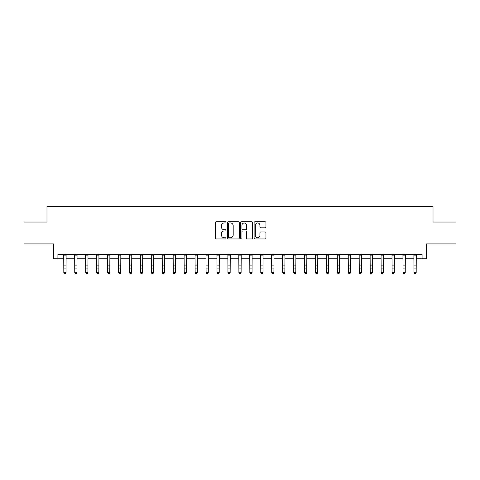 <?xml version="1.0" encoding="UTF-8"?>
<svg xmlns="http://www.w3.org/2000/svg" width="480" height="480" viewBox="0 0 480 480"><rect width="100%" height="100%" fill="white"/><g stroke="black" fill="none" stroke-linecap="round" stroke-linejoin="round"><path stroke-width="0.72" d="M225.996 222.366A0.6 0.6 0 0 0 225.39 221.766L216.264 221.766A0.858 0.858 0 0 0 215.406 222.624L215.406 238.092A0.858 0.858 0 0 0 216.264 238.95L225.39 238.95A0.6 0.6 0 0 0 225.996 238.35A0.6 0.6 0 0 0 225.39 237.744L224.214 237.744A2.748 2.748 0 0 1 221.46 234.996L221.46 233.706A2.748 2.748 0 0 1 224.214 230.958L225.39 230.958A0.6 0.6 0 0 0 225.996 230.358A0.6 0.6 0 0 0 225.39 229.752L224.214 229.752A2.748 2.748 0 0 1 221.46 227.004L221.46 225.714A2.748 2.748 0 0 1 224.214 222.966L225.39 222.966A0.6 0.6 0 0 0 225.996 222.366M265.11 227.82A0.858 0.858 0 0 0 265.968 226.962L265.968 222.624A0.858 0.858 0 0 0 265.11 221.766L254.97 221.766A0.858 0.858 0 0 0 254.112 222.624L254.112 238.092A0.858 0.858 0 0 0 254.97 238.95L265.11 238.95A0.858 0.858 0 0 0 265.968 238.092L265.968 232.848A0.858 0.858 0 0 0 265.11 231.99L260.772 231.99A0.858 0.858 0 0 0 259.914 232.848L259.914 235.446A2.298 2.298 0 0 1 257.616 237.744A2.298 2.298 0 0 1 255.318 235.446L255.318 225.264A2.298 2.298 0 0 1 257.616 222.966A2.298 2.298 0 0 1 259.914 225.264L259.914 226.962A0.858 0.858 0 0 0 260.772 227.82L265.11 227.82M57.918 258.804L57.918 254.43L422.082 254.43L422.082 258.804L426.456 258.804L426.456 243.924L456 243.924L456 222.042L433.02 222.042L433.02 206.286L46.98 206.286L46.98 222.042L24 222.042L24 243.924L53.544 243.924L53.544 258.804L63.828 258.804M239.25 222.624A0.858 0.858 0 0 0 238.386 221.766L228.252 221.766A0.858 0.858 0 0 0 227.388 222.624L227.388 238.092A0.858 0.858 0 0 0 228.252 238.95L238.386 238.95A0.858 0.858 0 0 0 239.25 238.092L239.25 222.624M241.614 221.766L251.748 221.766A0.858 0.858 0 0 1 252.612 222.624L252.612 238.092A0.858 0.858 0 0 1 251.748 238.95L247.41 238.95A0.858 0.858 0 0 1 246.552 238.092L246.552 231.816A0.858 0.858 0 0 0 245.694 230.958L242.814 230.958A0.858 0.858 0 0 0 241.956 231.816L241.956 238.35A0.6 0.6 0 0 1 241.356 238.95A0.6 0.6 0 0 1 240.75 238.35L240.75 222.624A0.858 0.858 0 0 1 241.614 221.766M66.018 258.804L74.772 258.804M76.962 258.804L85.716 258.804M87.9 258.804L96.654 258.804M98.844 258.804L107.598 258.804M109.788 258.804L118.542 258.804M120.732 258.804L129.486 258.804M131.67 258.804L140.424 258.804M142.614 258.804L151.368 258.804M153.558 258.804L162.312 258.804M164.496 258.804L173.25 258.804M175.44 258.804L184.194 258.804M186.384 258.804L195.138 258.804M197.328 258.804L206.082 258.804M208.266 258.804L217.02 258.804M219.21 258.804L227.964 258.804M230.154 258.804L238.908 258.804M241.092 258.804L249.846 258.804M252.036 258.804L260.79 258.804M262.98 258.804L271.734 258.804M273.918 258.804L282.672 258.804M284.862 258.804L293.616 258.804M295.806 258.804L304.56 258.804M306.75 258.804L315.504 258.804M317.688 258.804L326.442 258.804M328.632 258.804L337.386 258.804M339.576 258.804L348.33 258.804M350.514 258.804L359.268 258.804M361.458 258.804L370.212 258.804M372.402 258.804L381.156 258.804M383.346 258.804L392.1 258.804M394.284 258.804L403.038 258.804M405.228 258.804L413.982 258.804M416.172 258.804L422.082 258.804M229.194 222.966A0.6 0.6 0 0 0 228.594 223.566L228.594 237.144A0.6 0.6 0 0 0 229.194 237.744L230.442 237.744A2.748 2.748 0 0 0 233.19 234.996L233.19 225.714A2.748 2.748 0 0 0 230.442 222.966L229.194 222.966M246.552 225.306A2.298 2.298 0 0 0 244.254 223.008A2.298 2.298 0 0 0 241.956 225.306L241.956 228.894A0.858 0.858 0 0 0 242.814 229.752L245.694 229.752A0.858 0.858 0 0 0 246.552 228.894L246.552 225.306M66.12 254.43L66.018 272.754L65.364 273.714L64.488 273.522L65.364 273.714M63.726 254.43L63.828 272.268L66.018 272.268L65.364 273.522M64.488 273.714L63.828 272.754L63.828 272.268L64.488 273.522M77.064 254.43L76.962 272.754L76.302 273.714L75.426 273.522L76.302 273.714M74.67 254.43L74.772 272.268L76.962 272.268L76.302 273.522M75.426 273.714L74.772 272.754L74.772 272.268L75.426 273.522M88.008 254.43L87.9 272.754L87.246 273.714L86.37 273.522L87.246 273.714M85.608 254.43L85.716 272.268L87.9 272.268L87.246 273.522M86.37 273.714L85.716 272.754L85.716 272.268L86.37 273.522M98.946 254.43L98.844 272.754L98.19 273.714L97.314 273.522L98.19 273.714M96.552 254.43L96.654 272.268L98.844 272.268L98.19 273.522M97.314 273.714L96.654 272.754L96.654 272.268L97.314 273.522M109.89 254.43L109.788 272.754L109.128 273.714L108.258 273.522L109.128 273.714M107.496 254.43L107.598 272.268L109.788 272.268L109.128 273.522M108.258 273.714L107.598 272.754L107.598 272.268L108.258 273.522M120.834 254.43L120.732 272.754L120.072 273.714L119.196 273.522L120.072 273.714M118.44 254.43L118.542 272.268L120.732 272.268L120.072 273.522M119.196 273.714L118.542 272.754L118.542 272.268L119.196 273.522M131.778 254.43L131.67 272.754L131.016 273.714L130.14 273.522L131.016 273.714M129.378 254.43L129.486 272.268L131.67 272.268L131.016 273.522M130.14 273.714L129.486 272.754L129.486 272.268L130.14 273.522M142.716 254.43L142.614 272.754L141.96 273.714L141.084 273.522L141.96 273.714M140.322 254.43L140.424 272.268L142.614 272.268L141.96 273.522M141.084 273.714L140.424 272.754L140.424 272.268L141.084 273.522M153.66 254.43L153.558 272.754L152.898 273.714L152.022 273.522L152.898 273.714M151.266 254.43L151.368 272.268L153.558 272.268L152.898 273.522M152.022 273.714L151.368 272.754L151.368 272.268L152.022 273.522M164.604 254.43L164.496 272.754L163.842 273.714L162.966 273.522L163.842 273.714M162.204 254.43L162.312 272.268L164.496 272.268L163.842 273.522M162.966 273.714L162.312 272.754L162.312 272.268L162.966 273.522M175.542 254.43L175.44 272.754L174.786 273.714L173.91 273.522L174.786 273.714M173.148 254.43L173.25 272.268L175.44 272.268L174.786 273.522M173.91 273.714L173.25 272.754L173.25 272.268L173.91 273.522M186.486 254.43L186.384 272.754L185.724 273.714L184.854 273.522L185.724 273.714M184.092 254.43L184.194 272.268L186.384 272.268L185.724 273.522M184.854 273.714L184.194 272.754L184.194 272.268L184.854 273.522M197.43 254.43L197.328 272.754L196.668 273.714L195.792 273.522L196.668 273.714M195.03 254.43L195.138 272.268L197.328 272.268L196.668 273.522M195.792 273.714L195.138 272.754L195.138 272.268L195.792 273.522M208.374 254.43L208.266 272.754L207.612 273.714L206.736 273.522L207.612 273.714M205.974 254.43L206.082 272.268L208.266 272.268L207.612 273.522M206.736 273.714L206.082 272.754L206.082 272.268L206.736 273.522M219.312 254.43L219.21 272.754L218.556 273.714L217.68 273.522L218.556 273.714M216.918 254.43L217.02 272.268L219.21 272.268L218.556 273.522M217.68 273.714L217.02 272.754L217.02 272.268L217.68 273.522M230.256 254.43L230.154 272.754L229.494 273.714L228.618 273.522L229.494 273.714M227.862 254.43L227.964 272.268L230.154 272.268L229.494 273.522M228.618 273.714L227.964 272.754L227.964 272.268L228.618 273.522M241.2 254.43L241.092 272.754L240.438 273.714L239.562 273.522L240.438 273.714M238.8 254.43L238.908 272.268L241.092 272.268L240.438 273.522M239.562 273.714L238.908 272.754L238.908 272.268L239.562 273.522M252.138 254.43L252.036 272.754L251.382 273.714L250.506 273.522L251.382 273.714M249.744 254.43L249.846 272.268L252.036 272.268L251.382 273.522M250.506 273.714L249.846 272.754L249.846 272.268L250.506 273.522M263.082 254.43L262.98 272.754L262.32 273.714L261.444 273.522L262.32 273.714M260.688 254.43L260.79 272.268L262.98 272.268L262.32 273.522M261.444 273.714L260.79 272.754L260.79 272.268L261.444 273.522M274.026 254.43L273.918 272.754L273.264 273.714L272.388 273.522L273.264 273.714M271.626 254.43L271.734 272.268L273.918 272.268L273.264 273.522M272.388 273.714L271.734 272.754L271.734 272.268L272.388 273.522M284.97 254.43L284.862 272.754L284.208 273.714L283.332 273.522L284.208 273.714M282.57 254.43L282.672 272.268L284.862 272.268L284.208 273.522M283.332 273.714L282.672 272.754L282.672 272.268L283.332 273.522M295.908 254.43L295.806 272.754L295.146 273.714L294.276 273.522L295.146 273.714M293.514 254.43L293.616 272.268L295.806 272.268L295.146 273.522M294.276 273.714L293.616 272.754L293.616 272.268L294.276 273.522M306.852 254.43L306.75 272.754L306.09 273.714L305.214 273.522L306.09 273.714M304.458 254.43L304.56 272.268L306.75 272.268L306.09 273.522M305.214 273.714L304.56 272.754L304.56 272.268L305.214 273.522M317.796 254.43L317.688 272.754L317.034 273.714L316.158 273.522L317.034 273.714M315.396 254.43L315.504 272.268L317.688 272.268L317.034 273.522M316.158 273.714L315.504 272.754L315.504 272.268L316.158 273.522M328.734 254.43L328.632 272.754L327.978 273.714L327.102 273.522L327.978 273.714M326.34 254.43L326.442 272.268L328.632 272.268L327.978 273.522M327.102 273.714L326.442 272.754L326.442 272.268L327.102 273.522M339.678 254.43L339.576 272.754L338.916 273.714L338.04 273.522L338.916 273.714M337.284 254.43L337.386 272.268L339.576 272.268L338.916 273.522M338.04 273.714L337.386 272.754L337.386 272.268L338.04 273.522M350.622 254.43L350.514 272.754L349.86 273.714L348.984 273.522L349.86 273.714M348.222 254.43L348.33 272.268L350.514 272.268L349.86 273.522M348.984 273.714L348.33 272.754L348.33 272.268L348.984 273.522M361.56 254.43L361.458 272.754L360.804 273.714L359.928 273.522L360.804 273.714M359.166 254.43L359.268 272.268L361.458 272.268L360.804 273.522M359.928 273.714L359.268 272.754L359.268 272.268L359.928 273.522M372.504 254.43L372.402 272.754L371.742 273.714L370.872 273.522L371.742 273.714M370.11 254.43L370.212 272.268L372.402 272.268L371.742 273.522M370.872 273.714L370.212 272.754L370.212 272.268L370.872 273.522M383.448 254.43L383.346 272.754L382.686 273.714L381.81 273.522L382.686 273.714M381.054 254.43L381.156 272.268L383.346 272.268L382.686 273.522M381.81 273.714L381.156 272.754L381.156 272.268L381.81 273.522M394.392 254.43L394.284 272.754L393.63 273.714L392.754 273.522L393.63 273.714M391.992 254.43L392.1 272.268L394.284 272.268L393.63 273.522M392.754 273.714L392.1 272.754L392.1 272.268L392.754 273.522M405.33 254.43L405.228 272.754L404.574 273.714L403.698 273.522L404.574 273.714M402.936 254.43L403.038 272.268L405.228 272.268L404.574 273.522M403.698 273.714L403.038 272.754L403.038 272.268L403.698 273.522M416.274 254.43L416.172 272.754L415.512 273.714L414.636 273.522L415.512 273.714M413.88 254.43L413.982 272.268L416.172 272.268L415.512 273.522M414.636 273.714L413.982 272.754L413.982 272.268L414.636 273.522M66.018 265.092L63.828 265.092M66.018 268.092L63.828 268.092M66.018 255.852L63.828 255.852M76.962 265.092L74.772 265.092M76.962 268.092L74.772 268.092M76.962 255.852L74.772 255.852M87.9 265.092L85.716 265.092M87.9 268.092L85.716 268.092M87.9 255.852L85.716 255.852M98.844 265.092L96.654 265.092M98.844 268.092L96.654 268.092M98.844 255.852L96.654 255.852M109.788 265.092L107.598 265.092M109.788 268.092L107.598 268.092M109.788 255.852L107.598 255.852M120.732 265.092L118.542 265.092M120.732 268.092L118.542 268.092M120.732 255.852L118.542 255.852M131.67 265.092L129.486 265.092M131.67 268.092L129.486 268.092M131.67 255.852L129.486 255.852M142.614 265.092L140.424 265.092M142.614 268.092L140.424 268.092M142.614 255.852L140.424 255.852M153.558 265.092L151.368 265.092M153.558 268.092L151.368 268.092M153.558 255.852L151.368 255.852M164.496 265.092L162.312 265.092M164.496 268.092L162.312 268.092M164.496 255.852L162.312 255.852M175.44 265.092L173.25 265.092M175.44 268.092L173.25 268.092M175.44 255.852L173.25 255.852M186.384 265.092L184.194 265.092M186.384 268.092L184.194 268.092M186.384 255.852L184.194 255.852M197.328 265.092L195.138 265.092M197.328 268.092L195.138 268.092M197.328 255.852L195.138 255.852M208.266 265.092L206.082 265.092M208.266 268.092L206.082 268.092M208.266 255.852L206.082 255.852M219.21 265.092L217.02 265.092M219.21 268.092L217.02 268.092M219.21 255.852L217.02 255.852M230.154 265.092L227.964 265.092M230.154 268.092L227.964 268.092M230.154 255.852L227.964 255.852M241.092 265.092L238.908 265.092M241.092 268.092L238.908 268.092M241.092 255.852L238.908 255.852M252.036 265.092L249.846 265.092M252.036 268.092L249.846 268.092M252.036 255.852L249.846 255.852M262.98 265.092L260.79 265.092M262.98 268.092L260.79 268.092M262.98 255.852L260.79 255.852M273.918 265.092L271.734 265.092M273.918 268.092L271.734 268.092M273.918 255.852L271.734 255.852M284.862 265.092L282.672 265.092M284.862 268.092L282.672 268.092M284.862 255.852L282.672 255.852M295.806 265.092L293.616 265.092M295.806 268.092L293.616 268.092M295.806 255.852L293.616 255.852M306.75 265.092L304.56 265.092M306.75 268.092L304.56 268.092M306.75 255.852L304.56 255.852M317.688 265.092L315.504 265.092M317.688 268.092L315.504 268.092M317.688 255.852L315.504 255.852M328.632 265.092L326.442 265.092M328.632 268.092L326.442 268.092M328.632 255.852L326.442 255.852M339.576 265.092L337.386 265.092M339.576 268.092L337.386 268.092M339.576 255.852L337.386 255.852M350.514 265.092L348.33 265.092M350.514 268.092L348.33 268.092M350.514 255.852L348.33 255.852M361.458 265.092L359.268 265.092M361.458 268.092L359.268 268.092M361.458 255.852L359.268 255.852M372.402 265.092L370.212 265.092M372.402 268.092L370.212 268.092M372.402 255.852L370.212 255.852M383.346 265.092L381.156 265.092M383.346 268.092L381.156 268.092M383.346 255.852L381.156 255.852M394.284 265.092L392.1 265.092M394.284 268.092L392.1 268.092M394.284 255.852L392.1 255.852M405.228 265.092L403.038 265.092M405.228 268.092L403.038 268.092M405.228 255.852L403.038 255.852M416.172 265.092L413.982 265.092M416.172 268.092L413.982 268.092M416.172 255.852L413.982 255.852"/></g></svg>
